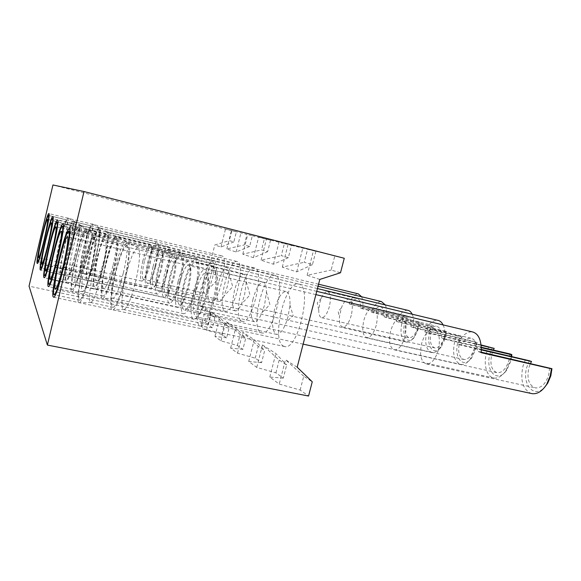 <?xml version="1.0" encoding="UTF-8"?>
<svg xmlns="http://www.w3.org/2000/svg" width="581" height="581" viewBox="0 0 581 581"><rect width="100%" height="100%" fill="white"/><g stroke="black" fill="none" stroke-linecap="round" stroke-linejoin="round"><path stroke-width="0.44" stroke-dasharray="2.9 2.18" d="M210.293 302.302L211.026 302.541C218.485 304.597 229.539 257.165 221.891 255.923L221.426 255.822C213.99 254.398 203.27 299.2 210.293 302.302M224.862 311.038L225.748 311.322C234.237 313.602 245.966 263.048 237.288 261.552L236.736 261.435C228.275 259.881 216.909 307.429 224.862 311.038M241.522 321.024L242.611 321.38C252.365 323.929 264.849 269.802 254.921 268.001L254.238 267.856C244.543 266.149 232.444 316.812 241.522 321.024M260.775 332.564L262.125 333.015C273.455 335.891 286.774 277.645 275.3 275.459L274.45 275.278C263.229 273.382 250.309 327.59 260.775 332.564M283.274 346.051L284.98 346.617C298.278 349.907 312.549 286.854 299.128 284.174L298.053 283.942C284.915 281.821 271.058 340.103 283.274 346.051M236.373 231.855L231.797 230.73L229.328 240.607L233.852 241.914L236.373 231.855L225.493 229.045L246.954 234.441L244.318 244.935L249.634 246.475L252.328 235.755L246.954 234.441M212.348 327.713L208.259 324.808L210.7 315.055L214.839 317.778L212.348 327.713L201.215 326.253L206.502 330.168L221.811 334.431L226.619 337.844L229.284 327.27L224.419 324.075L211.063 311.946L219.705 317.495L229.284 327.27M233.852 241.914L221.005 247.027L214.788 244.986L229.328 240.607M201.215 326.253L205.652 308.475L199.886 304.778L214.788 244.986M205.652 308.475L214.839 317.778M210.7 315.055L199.886 304.778M221.811 334.431L224.419 324.075M249.634 246.475L236.147 251.994L226.83 248.937L244.318 244.935M270.535 240.214L267.63 251.682L261.544 249.924L264.384 238.704L270.535 240.214L258.639 237.135L284.385 243.606L281.32 255.64L288.343 257.673L291.488 245.342L284.385 243.606M226.619 337.844L214.955 336.435L220.976 340.894L237.382 345.492L242.88 349.392L245.741 338.084L240.178 334.431L225.864 321.453L235.755 327.8L245.741 338.084M237.382 345.492L240.178 334.431M267.63 251.682L253.454 257.673L242.785 254.173L261.544 249.924M242.88 349.392L230.642 348.063L237.564 353.19L255.241 358.165L261.573 362.667L264.675 350.532L258.255 346.312L242.836 332.339L254.26 339.674L264.675 350.532M255.241 358.165L258.255 346.312M288.343 257.673L273.426 264.224L261.087 260.179L281.32 255.64M315.882 251.312L312.455 264.645L304.248 262.271L307.581 249.278L315.882 251.312L302.846 247.927L334.794 255.945L331.148 270.056L340.51 272.758M261.573 362.667L248.726 361.462L256.758 367.417L275.917 372.849L283.31 378.1L286.68 364.991L279.192 360.067L262.481 344.947L275.83 353.517L286.68 364.991M275.917 372.849L279.192 360.067M312.455 264.645L296.717 271.872L282.301 267.137L304.248 262.271M344.264 258.262L334.794 255.945M283.31 378.1L269.802 377.084L279.236 384.077L300.145 390.054L308.562 396.031M208.259 324.808L29.05 286.135M231.797 230.73L52.944 184.969M291.488 245.342L307.581 249.278M252.328 235.755L264.384 238.704M300.145 390.054L303.725 376.197L312.251 381.797M319.804 279.439L307.16 275.292L331.148 270.056M206.502 330.168L211.063 311.946M221.005 247.027L225.493 229.045M226.83 248.937L231.441 230.497M236.147 251.994L240.962 232.821M242.785 254.173L247.738 234.477M253.454 257.673L258.639 237.135M261.087 260.179L266.439 239.038M273.426 264.224L279.04 242.117M282.301 267.137L288.103 244.332M296.717 271.872L302.846 247.927M307.16 275.292L313.515 250.534M297.181 367.214L285.489 359.712L279.236 384.077M269.802 377.084L275.83 353.517M256.758 367.417L262.481 344.947M248.726 361.462L254.26 339.674M237.564 353.19L242.836 332.339M230.642 348.063L235.755 327.8M220.976 340.894L225.864 321.453M214.955 336.435L219.705 317.495M303.725 376.197L285.489 359.712M438.321 350.082C435.423 359.29 431.494 363.946 426.541 364.047C420.913 361.825 419.286 354.947 421.653 343.422C424.471 334.286 428.393 329.616 433.426 329.405C439.04 331.468 440.667 338.36 438.321 350.082M193.749 291.03C190.154 305.112 190.183 319.441 194.039 319.303C196.08 319.23 198.426 316.18 201.062 310.152L205.108 297.762C206.843 290.682 207.744 284.341 207.816 278.735C207.78 272.678 206.771 269.562 204.788 269.402C200.982 270.557 197.3 277.769 193.749 291.03M195.928 291.749C192.703 306.456 192.805 314.829 196.233 316.87C198.063 316.805 200.155 314.089 202.508 308.722L206.095 297.748C207.628 291.473 208.426 285.852 208.492 280.884C208.456 275.481 207.555 272.7 205.776 272.547C202.377 273.557 199.094 279.955 195.928 291.749M274.479 309.651C271.414 323.915 272.191 332.172 276.796 334.431C280.057 334.307 283.267 330.117 286.44 321.852L288.132 316.318L289.948 305.047C290.275 296.593 288.888 292.069 285.794 291.473C281.465 292.199 277.689 298.256 274.479 309.651M214.266 300.29C218.805 282.642 218.296 265.604 213.605 266.098C208.877 267.492 204.367 276.157 200.089 292.076C195.768 308.947 195.906 326.231 200.714 326.13C205.282 325.149 209.799 316.536 214.266 300.29M135.395 282.453C139.607 265.473 140.784 248.973 138.06 247.971L137.501 247.847C134.058 249.634 130.231 258.741 126.019 275.176C121.705 292.57 120.492 310.08 123.884 309.644L124.516 309.448C127.805 306.833 131.437 297.835 135.395 282.453M124.813 280.318C129.432 261.617 130.899 243.548 128.111 242.567C125.474 240.803 119.468 255.204 115.329 272.518C110.317 292.773 108.988 312.825 113.193 310.007C116.607 307.146 120.478 297.254 124.813 280.318M124.385 279.962C128.917 261.639 130.05 244.376 126.89 245.305C123.63 247.143 119.904 256.315 115.706 272.823C111.392 290.289 109.983 307.828 113.172 307.342C116.28 305.984 120.02 296.855 124.385 279.962M101.377 274.762C105.611 257.441 107.34 240.795 105.139 240.062L104.725 239.989C101.864 241.943 98.342 251.253 94.166 267.906C89.859 285.525 88.043 303.129 90.796 302.541L91.268 302.352C94.042 299.673 97.412 290.478 101.377 274.762M90.396 272.54C95.037 253.461 97.114 235.232 94.914 234.557C92.902 233.09 87.448 247.775 83.315 265.205C78.333 285.634 76.234 305.708 79.641 302.883C82.473 299.956 86.061 289.839 90.396 272.54M90.07 272.206C94.601 253.614 96.381 236.278 93.846 237.382C91.173 239.394 87.76 248.762 83.591 265.495C79.285 283.187 77.266 300.82 79.8 300.181C82.328 298.67 85.748 289.345 90.07 272.206M549.626 367.875L548.66 375.072C545.741 383.801 541.383 388.093 535.602 387.955C528.899 385.552 526.64 378.841 528.833 367.838L530.468 363.466M529.371 360.757L526.851 367.112C521.535 384.106 533.961 399.183 544.673 387.251M525.435 359.646L523.016 366.023C520.053 380.163 522.726 389.299 531.049 393.431M213.271 299.716C217.2 284.436 216.786 269.628 212.704 270.034C208.601 271.225 204.694 278.742 200.968 292.584C197.206 307.276 197.344 322.273 201.505 322.164C205.485 321.286 209.407 313.805 213.271 299.716M481.322 349.442L457.726 343.988C461.822 335.651 466.645 331.598 472.179 331.831M481.199 352.137L477.415 351.265C477.284 343.545 475.069 339.181 470.777 338.186C467.262 337.953 464.059 340.313 461.169 345.259L481.315 349.915M481.155 352.652L477.415 351.265M461.169 345.259L457.726 343.988M404.957 336.748C402.299 345.361 398.813 349.74 394.514 349.893C389.735 347.932 388.449 341.643 390.657 331.039C393.25 322.491 396.729 318.097 401.101 317.851C405.865 319.681 407.15 325.985 404.957 336.748M178.026 281.712C174.758 294.618 174.554 307.603 177.808 307.443C179.347 307.4 181.178 305.076 183.291 300.471L187.627 287.406C189.37 280.216 190.241 273.971 190.234 268.683C190.147 264.057 189.348 261.697 187.837 261.595C184.569 262.692 181.294 269.402 178.026 281.712M180.001 282.351C177.038 295.794 176.987 303.413 179.841 305.221C181.228 305.178 182.862 303.108 184.743 299.004L188.6 287.421C190.14 281.059 190.909 275.525 190.902 270.819C190.822 266.694 190.103 264.587 188.752 264.493C185.833 265.452 182.913 271.407 180.001 282.351M253.004 299.157C250.179 312.222 250.701 319.753 254.565 321.743C256.933 321.721 259.424 318.693 262.038 312.658L264.609 304.829L266.447 292.032C266.447 285.823 265.314 282.54 263.033 282.177C259.3 282.896 255.96 288.554 253.004 299.157M195.986 289.694C200.089 273.578 199.966 258.124 196 258.581C191.933 259.903 187.932 267.964 183.995 282.751C180.066 298.22 179.907 313.885 183.959 313.747C187.888 312.774 191.897 304.756 195.986 289.694M123.31 273.07C127.145 257.536 128.408 242.538 126.106 241.718L125.67 241.623C122.714 243.279 119.294 251.718 115.423 266.948C111.501 282.86 110.201 298.707 113.048 298.285L113.542 298.126C116.396 295.744 119.65 287.392 123.31 273.07M113.556 271.058C117.754 253.948 119.287 237.535 116.934 236.736C114.726 235.225 109.381 248.559 105.582 264.493C101.036 282.954 99.591 301.031 103.113 298.59C106.076 295.983 109.555 286.803 113.556 271.058M113.193 270.761C117.297 254.079 118.546 238.442 115.888 239.263C113.092 240.97 109.758 249.467 105.895 264.754C101.973 280.732 100.513 296.6 103.186 296.136C105.858 294.828 109.199 286.368 113.193 270.761M92.081 265.931C95.938 250.106 97.659 234.985 95.807 234.397L95.487 234.346C93.025 236.147 89.873 244.761 86.024 260.179C82.11 276.28 80.301 292.199 82.611 291.647L82.981 291.488C85.392 289.055 88.421 280.536 92.081 265.931M81.986 263.839C86.213 246.417 88.261 229.873 86.402 229.335C84.724 228.079 79.844 241.652 76.046 257.688C71.536 276.287 69.444 294.378 72.298 291.931C74.76 289.265 77.985 279.904 81.986 263.839M81.718 263.563C85.821 246.656 87.615 230.962 85.48 231.935C83.185 233.787 80.12 242.451 76.278 257.928C72.364 274.101 70.388 290.042 72.516 289.447C74.688 288.009 77.76 279.381 81.718 263.563M509.835 353.887L508.898 360.554C506.211 368.746 502.34 372.806 497.285 372.748C491.555 370.613 489.71 364.461 491.766 354.301L493.327 350.052M492.332 347.736L490.052 353.676C484.714 370.932 497.561 384.244 506.893 369.799L510.75 361.237L511.679 356.465M488.737 346.726L486.544 352.682C483.152 364.469 486.769 377.251 494.082 378.049C498.135 378.478 501.984 376.147 505.623 371.048L510.024 361.273L511.019 356.313M195.151 289.215C198.709 275.256 198.615 261.82 195.165 262.205C191.643 263.331 188.171 270.325 184.743 283.179C181.323 296.651 181.199 310.247 184.707 310.101C188.128 309.237 191.607 302.273 195.151 289.215M443.078 324.902C444.85 328.599 445.467 333.385 444.93 339.26L481.3 347.692M481.083 344.94L424.776 331.809C428.487 323.966 432.743 320.116 437.558 320.284M481.279 347.256L441.72 338.069C441.727 331.01 439.897 327.045 436.237 326.173C433.179 325.992 430.347 328.236 427.747 332.906L481.133 345.346M444.93 339.26L441.72 338.069M427.747 332.906L424.776 331.809M376.248 325.28C373.794 333.363 370.678 337.503 366.909 337.692C362.805 335.934 361.781 330.146 363.851 320.327C366.248 312.302 369.356 308.155 373.191 307.879C377.287 309.528 378.304 315.323 376.248 325.28M164.597 273.753C161.518 287.66 161.315 295.533 164.009 297.356C165.207 297.327 166.667 295.504 168.381 291.894L172.818 278.626C174.54 271.472 175.375 265.423 175.331 260.484C175.222 256.86 174.583 255.015 173.399 254.95C170.56 255.996 167.626 262.263 164.597 273.753M166.406 274.326C163.66 286.702 163.501 293.695 165.905 295.308C166.987 295.279 168.294 293.659 169.819 290.435L173.763 278.669C175.288 272.329 176.028 266.969 175.985 262.583C175.883 259.344 175.309 257.695 174.249 257.637C171.715 258.552 169.093 264.115 166.406 274.326M234.586 290.151C231.957 302.207 232.291 309.121 235.574 310.9C237.382 310.908 239.365 308.598 241.522 303.972L244.565 295.032L246.351 281.756C246.242 276.984 245.313 274.479 243.562 274.232C240.309 274.929 237.317 280.238 234.586 290.151M180.502 280.725C184.257 265.895 184.395 251.755 181.003 252.183C177.466 253.439 173.879 260.971 170.233 274.769C166.631 289.055 166.26 303.376 169.717 303.217C173.138 302.258 176.733 294.763 180.502 280.725M113.128 265.168C116.817 248.762 117.769 239.176 115.982 236.416L115.634 236.351C113.063 237.89 109.983 245.756 106.396 259.939C102.801 274.61 101.457 289.077 103.883 288.663L104.275 288.532C106.773 286.346 109.722 278.56 113.128 265.168M104.079 263.258C107.928 247.499 109.489 232.458 107.478 231.804C104.892 232.385 101.493 241.006 97.274 257.666C93.127 274.617 91.616 291.066 94.616 288.924C97.201 286.542 100.36 277.979 104.079 263.258M103.774 263.004C107.521 247.695 108.829 233.417 106.563 234.15C104.137 235.733 101.13 243.65 97.55 257.884C93.948 272.605 92.466 287.094 94.747 286.644C97.071 285.394 100.077 277.515 103.774 263.004M84.267 258.501C88.036 241.827 89.256 232.197 87.92 229.611L87.666 229.575C85.523 231.245 82.669 239.256 79.11 253.606C75.515 268.429 73.736 282.954 75.704 282.439L76.002 282.308C78.115 280.078 80.868 272.14 84.267 258.501M74.927 256.533C78.798 240.505 80.795 225.355 79.212 224.92C77.142 225.74 74.027 234.535 69.873 251.297C65.747 268.364 63.699 284.828 66.125 282.686C68.275 280.245 71.209 271.523 74.927 256.533M74.702 256.294C78.442 240.803 80.222 226.467 78.399 227.331C76.401 229.045 73.627 237.099 70.069 251.5C66.481 266.388 64.564 280.935 66.372 280.376C68.267 279.011 71.042 270.986 74.702 256.294M474.452 347.983C471.968 355.695 468.497 359.545 464.037 359.537C459.084 357.627 457.574 351.955 459.498 342.521L461.721 336.973L460.087 336.399L457.995 341.977C453.333 357.395 463.318 369.705 471.75 357.78L476.064 348.571L477.11 342.383L475.36 341.766L474.452 347.983M460.087 336.399L456.782 335.477L454.77 341.062C452.105 354.018 454.175 361.818 460.973 364.469C464.146 364.832 467.269 363.031 470.341 359.073L475.258 348.556L476.384 342.376L477.11 342.383M179.79 280.311C183.037 265.452 183.182 257.194 180.226 255.531C177.161 256.606 174.046 263.142 170.872 275.14C167.655 289.672 167.51 297.908 170.429 299.847C173.399 298.997 176.522 292.49 179.79 280.311M412.176 314.198C413.766 317.604 414.275 322.114 413.716 327.72L476.384 342.376M456.782 335.477L396.198 321.242C399.583 313.834 403.381 310.181 407.601 310.29M475.36 341.766L410.934 326.689C411.036 320.189 409.511 316.551 406.351 315.781C403.672 315.643 401.151 317.778 398.784 322.201L461.721 336.973M413.716 327.72L410.934 326.689M398.784 322.201L396.198 321.242M351.287 315.309C349.007 322.927 346.203 326.842 342.863 327.059C340.255 326.34 339.115 322.927 339.435 316.819L341.323 308.068C343.574 302.207 346.087 299.244 348.854 299.186C352.413 300.675 353.219 306.049 351.287 315.309M152.992 266.875C150.123 279.759 149.84 287.029 152.142 288.677C153.094 288.655 154.277 287.196 155.679 284.298C157.298 280.863 158.773 276.462 160.116 271.095C161.794 264.043 162.607 258.225 162.535 253.643C162.426 250.745 161.903 249.271 160.959 249.227C158.468 250.222 155.81 256.105 152.992 266.875M154.655 267.398C152.106 278.858 151.859 285.322 153.921 286.774C154.778 286.76 155.839 285.453 157.088 282.867L161.024 271.16C162.52 264.914 163.232 259.751 163.167 255.676C163.072 253.084 162.6 251.769 161.758 251.733C159.528 252.597 157.16 257.819 154.655 267.398M218.601 282.344C216.161 293.528 216.35 299.927 219.168 301.532C220.591 301.546 222.196 299.731 223.983 296.078L227.28 286.586C228.507 281.582 229.088 277.144 229.008 273.288C228.863 269.511 228.093 267.529 226.713 267.362C223.852 268.037 221.15 273.034 218.601 282.344M167.219 273.026C170.676 259.3 171.01 246.271 168.069 246.664C164.968 247.855 161.721 254.928 158.322 267.87C154.996 281.139 154.481 294.32 157.466 294.146C160.472 293.209 163.726 286.172 167.219 273.026M104.427 258.414C107.855 243.207 108.814 234.361 107.296 231.877L107.013 231.819C104.754 233.264 101.958 240.628 98.617 253.904C95.291 267.5 93.933 280.805 96.025 280.412L96.344 280.303C98.552 278.284 101.247 270.993 104.427 258.414M95.988 256.606C99.765 239.895 100.891 230.214 99.366 227.57C97.107 228.188 94.028 236.256 90.12 251.776C86.3 267.442 84.768 282.533 87.346 280.645C89.634 278.437 92.517 270.426 95.988 256.606M95.727 256.388C99.177 242.248 100.52 229.096 98.559 229.764C96.424 231.245 93.694 238.646 90.353 251.972C87.034 265.611 85.552 278.938 87.52 278.51C89.561 277.319 92.299 269.947 95.727 256.388M77.6 252.169C81.1 236.728 82.291 227.846 81.158 225.515L80.955 225.479C79.074 227.04 76.474 234.528 73.155 247.949C69.836 261.682 68.1 275.038 69.8 274.552L70.04 274.443C71.906 272.387 74.426 264.965 77.6 252.169M68.914 250.302C72.487 235.465 74.426 221.499 73.061 221.143C71.245 221.971 68.413 230.185 64.556 245.799C60.758 261.559 58.761 276.658 60.852 274.762C62.755 272.518 65.442 264.362 68.914 250.302M68.718 250.106C72.16 235.806 73.903 222.61 72.327 223.387C70.577 224.978 68.042 232.509 64.731 245.974C61.412 259.758 59.56 273.128 61.121 272.612C62.784 271.32 65.319 263.818 68.718 250.106M444.32 336.98C442.018 344.264 438.88 347.932 434.915 347.968C430.594 346.247 429.344 340.982 431.16 332.172L433.201 326.95L431.756 326.442L429.838 331.693C425.699 345.644 433.615 357.039 441.19 347.002L445.736 337.496L446.738 331.707L445.206 331.17L444.32 336.98M431.756 326.442L428.698 325.585L426.846 330.85C424.341 342.943 426.047 350.183 431.981 352.58C434.53 352.878 437.101 351.454 439.694 348.295L444.879 337.452L445.947 331.664L446.738 331.707M166.609 272.671C169.623 258.93 169.87 251.297 167.35 249.786C164.655 250.803 161.838 256.94 158.882 268.19C155.89 281.654 155.643 289.265 158.134 291.016C160.755 290.188 163.573 284.073 166.609 272.671M385.261 304.909C386.692 308.053 387.12 312.309 386.539 317.669L445.947 331.664M428.698 325.585L371.179 311.99C374.273 304.974 377.694 301.503 381.427 301.561M445.206 331.17L384.106 316.776C384.281 310.748 382.995 307.393 380.243 306.71C377.868 306.594 375.609 308.634 373.452 312.832L433.201 326.95M386.539 317.669L384.106 316.776M373.452 312.832L371.179 311.99M329.383 306.557C327.256 313.762 324.706 317.48 321.736 317.72C319.717 317.233 318.722 314.619 318.751 309.884L319.797 302.73L321.3 298.256C323.283 293.761 325.338 291.524 327.452 291.546C330.56 292.904 331.206 297.908 329.383 306.557M142.861 260.869C140.188 272.867 139.839 279.621 141.822 281.124C142.592 281.11 143.565 279.919 144.734 277.558C146.296 274.283 147.748 269.954 149.092 264.558C150.726 257.659 151.51 252.081 151.43 247.84C151.329 245.472 150.893 244.274 150.13 244.252C147.915 245.189 145.497 250.731 142.861 260.869M144.4 261.348C142.018 272.024 141.713 278.023 143.492 279.352C144.19 279.338 145.061 278.277 146.1 276.164C147.494 273.259 148.787 269.417 149.971 264.638C151.43 258.523 152.12 253.577 152.04 249.801C151.953 247.688 151.561 246.62 150.878 246.591C148.903 247.419 146.739 252.336 144.4 261.348M204.614 275.51C202.319 285.939 202.399 291.887 204.853 293.347C205.994 293.369 207.315 291.909 208.811 288.953L212.225 279.229C213.459 274.174 214.011 269.809 213.902 266.134C213.743 263.077 213.104 261.479 211.985 261.356C209.45 262.009 206.989 266.73 204.614 275.51M155.701 266.352C158.954 251.617 159.325 243.454 156.805 241.863C154.059 242.996 151.096 249.656 147.923 261.842C144.705 276.258 144.335 284.399 146.811 286.251C149.477 285.344 152.44 278.713 155.701 266.352M96.904 252.575C100.114 238.406 101.065 230.192 99.765 227.934L99.533 227.89C97.528 229.248 94.964 236.162 91.842 248.639C88.515 263.367 87.637 271.574 89.22 273.259L89.481 273.164C91.449 271.298 93.926 264.435 96.904 252.575M89.002 250.854C92.524 235.29 93.635 226.307 92.335 223.903C90.346 224.542 87.528 232.124 83.889 246.649C80.352 261.21 78.813 275.14 81.057 273.462C83.098 271.421 85.748 263.883 89.002 250.854M88.777 250.672C92.168 235.559 93.12 227.324 91.616 225.958C89.721 227.345 87.215 234.303 84.092 246.823C80.752 261.588 79.808 269.802 81.26 271.458C83.068 270.318 85.574 263.389 88.777 250.672M71.848 246.707C75.109 232.335 76.264 224.084 75.305 221.964L75.138 221.935C73.467 223.394 71.085 230.425 67.977 243.025C64.6 257.884 63.503 266.113 64.687 267.718L64.883 267.63C66.546 265.728 68.87 258.756 71.848 246.707M63.728 244.935C67.316 229.154 68.652 220.134 67.73 217.875C66.125 218.696 63.532 226.408 59.937 241.013C56.415 255.655 54.476 269.599 56.299 267.906C57.998 265.829 60.475 258.175 63.728 244.935M63.561 244.761C67.011 229.51 68.18 221.245 67.069 219.967C65.515 221.455 63.184 228.522 60.09 241.173C56.698 256.068 55.529 264.311 56.575 265.887C58.056 264.66 60.388 257.623 63.561 244.761M417.746 327.277C415.589 334.184 412.742 337.677 409.198 337.75C405.393 336.181 404.354 331.264 406.075 323.014L407.949 318.076L406.671 317.618L404.892 322.586C401.173 335.339 407.564 345.913 414.355 337.336L419.003 327.735L419.961 322.295L418.603 321.816L417.746 327.277M406.671 317.618L403.831 316.834L402.117 321.809C399.743 333.138 401.166 339.9 406.38 342.071C408.465 342.325 410.607 341.17 412.815 338.607C415.11 335.811 416.875 332.165 418.109 327.655L419.126 322.215L419.961 322.295M155.171 266.04C157.988 253.258 158.308 246.177 156.129 244.783C153.74 245.748 151.169 251.529 148.409 262.125C145.613 274.66 145.294 281.734 147.451 283.325C149.767 282.526 152.338 276.767 155.171 266.04M361.614 296.775C362.907 299.687 363.256 303.71 362.667 308.845L419.126 322.215M403.831 316.834L349.079 303.827C351.941 297.16 355.035 293.848 358.361 293.877M418.603 321.816L360.518 308.053C360.75 302.447 359.654 299.331 357.242 298.714C355.122 298.627 353.074 300.58 351.098 304.567L407.949 318.076M362.667 308.845L360.518 308.053M351.098 304.567L349.079 303.827M211.026 302.541L37.351 263.469M225.748 311.322L40.532 270.063M242.611 321.38L44.214 277.696M262.125 333.015L48.528 286.622M284.98 346.617L53.655 297.203M298.053 283.942L69.444 228.892M274.45 275.278L63.017 224.099M254.238 267.856L57.592 220.061M236.736 261.435L52.951 216.604M221.426 255.822L48.942 213.619M194.039 319.303L55.406 289.251M202.508 308.722L201.062 310.152M276.796 334.431L196.233 316.87M289.948 305.047L293.194 315.643L286.44 321.852M213.605 266.098L137.501 247.847M138.06 247.971L128.111 242.567M126.89 245.305L104.725 239.989M105.139 240.062L94.914 234.557M93.846 237.382L69.894 231.637M426.541 364.047L535.602 387.955M315.89 294.611L212.704 270.034M303.129 344.141L201.505 322.164M433.426 329.405L470.777 338.186M79.8 300.181L55.311 294.923M91.268 302.352L79.641 302.883M113.172 307.342L90.796 302.541M124.516 309.448L113.193 310.007M200.714 326.13L123.884 309.644M285.794 291.473L205.776 272.547M208.492 280.884L207.816 278.735M204.788 269.402L67.527 236.779M177.808 307.443L50.148 279.352M184.743 299.004L183.291 300.471M254.565 321.743L179.841 305.221M266.447 292.032L269.896 304.502L262.038 312.658M196 258.581L125.67 241.623M126.106 241.718L116.934 236.736M115.888 239.263L95.487 234.346M95.807 234.397L86.402 229.335M85.48 231.935L63.351 226.597M394.514 349.893L497.285 372.748M506.893 369.799L505.623 371.048M316.739 291.335L195.165 262.205M494.082 378.049L184.707 310.101M401.101 317.851L436.237 326.173M72.516 289.447L49.966 284.523M82.981 291.488L72.298 291.931M103.186 296.136L82.611 291.647M113.542 298.126L103.113 298.59M183.959 313.747L113.048 298.285M263.033 282.177L188.752 264.493M190.902 270.819L190.234 268.683M187.837 261.595L61.266 231.325M164.009 297.356L45.71 271M169.819 290.435L168.381 291.894M235.574 310.9L165.905 295.308M246.351 281.756L249.961 294.974L241.522 303.972M181.003 252.183L115.634 236.351M115.982 236.416L107.478 231.804M106.563 234.15L87.666 229.575M87.92 229.611L79.212 224.92M78.399 227.331L57.846 222.349M366.909 337.692L464.037 359.537M471.75 357.78L470.341 359.073M317.444 288.583L180.226 255.531M460.973 364.469L170.429 299.847M373.191 307.879L406.351 315.781M66.372 280.376L45.471 275.75M76.002 282.308L66.125 282.686M94.747 286.644L75.704 282.439M104.275 288.532L94.616 288.924M169.717 303.217L103.883 288.663M243.562 274.232L174.249 257.637M175.985 262.583L175.331 260.484M173.399 254.95L55.987 226.728M341.323 308.068L338.091 311.314L339.435 316.819M152.142 288.677L41.926 263.861M157.088 282.867L155.679 284.298M219.168 301.532L153.921 286.774M229.008 273.288L232.712 286.724L223.983 296.078M168.069 246.664L107.013 231.819M107.296 231.877L99.366 227.57M98.559 229.764L80.955 225.479M81.158 225.515L73.061 221.143M72.327 223.387L53.14 218.717M342.863 327.059L434.915 347.968M441.19 347.002L439.694 348.295M318.054 286.237L167.35 249.786M431.981 352.58L158.134 291.016M348.854 299.186L380.243 306.71M61.121 272.612L41.65 268.255M70.04 274.443L60.852 274.762M87.52 278.51L69.8 274.552M96.344 280.303L87.346 280.645M157.466 294.146L96.025 280.412M226.713 267.362L161.758 251.733M163.167 255.676L162.535 253.643M160.959 249.227L51.469 222.792M321.3 298.256L317.241 302.904L318.751 309.884M141.822 281.124L38.658 257.688M146.1 276.164L144.734 277.558M204.853 293.347L143.492 279.352M213.902 266.134L217.635 279.519L208.811 288.953M156.805 241.863L99.533 227.89M99.765 227.934L92.335 223.903M91.616 225.958L75.138 221.935M75.305 221.964L67.73 217.875M67.069 219.967L49.08 215.58M321.736 317.72L409.198 337.75M414.355 337.336L412.815 338.607M318.57 284.218L156.129 244.783M406.38 342.071L147.451 283.325M327.452 291.546L357.242 298.714M56.575 265.887L38.353 261.777M64.883 267.63L56.299 267.906M81.26 271.458L64.687 267.718M89.481 273.164L81.057 273.462M146.811 286.251L89.22 273.259M211.985 261.356L150.878 246.591M152.04 249.801L151.43 247.84M150.13 244.252L47.562 219.386"/><path stroke-width="0.87" d="M37.155 263.353L37.351 263.469C39.37 264.348 51.172 213.459 48.92 213.59L48.789 213.576C46.64 213.496 35.463 261.327 37.155 263.353M40.292 269.918L40.532 270.063C42.863 271.022 55.493 216.51 52.922 216.575L52.762 216.56C50.286 216.524 38.375 267.507 40.292 269.918M43.924 277.507L44.214 277.696C46.93 278.749 60.511 220.054 57.555 220.025L57.359 220.003C54.476 220.032 41.73 274.61 43.924 277.507M48.165 286.375L48.528 286.622C51.731 287.798 66.408 224.222 62.973 224.063L62.726 224.034C59.335 224.135 45.63 282.86 48.165 286.375M53.191 296.884L53.655 297.203C57.483 298.547 73.453 229.175 69.393 228.849L69.074 228.805C65.036 229.008 50.213 292.563 53.191 296.884M47.381 345.07L308.562 396.031L312.251 381.797L297.181 367.214L319.804 279.439L340.51 272.758L344.264 258.262L84.013 191.534L52.944 184.969L29.05 286.135L47.381 345.07L84.013 191.534M59.356 260.39C55.783 275.263 53.721 289.912 55.406 289.251C57.127 287.864 59.756 279.998 63.3 265.67C67.033 250.164 68.95 235.726 67.251 236.714C65.435 238.457 62.799 246.351 59.356 260.39M63.736 266.251C68.26 247.462 70.555 230.069 68.5 231.303C66.292 233.453 63.118 242.974 58.979 259.881C54.679 277.747 52.181 295.446 54.207 294.69C56.27 293.056 59.444 283.579 63.736 266.251M530.468 363.466L531.535 361.513L529.371 360.757L481.322 349.442M544.673 387.251L547.76 383.119L550.81 375.863L551.95 368.695L481.199 352.137M531.049 393.431L532.269 393.7C537.614 394.208 542.429 391.064 546.714 384.252L550.192 375.958L551.442 368.797L551.95 368.695M315.89 294.611L472.179 331.831C478.722 333.509 481.714 340.451 481.155 352.652L551.442 368.797M481.315 349.915L531.535 361.513M53.946 253.142C50.692 266.715 48.731 279.955 50.148 279.352C51.629 278.045 53.997 270.782 57.243 257.565C60.627 243.468 62.479 230.403 61.049 231.274C59.48 232.879 57.112 240.164 53.946 253.142M57.606 258.044C61.702 240.977 63.925 225.239 62.196 226.321C60.293 228.289 57.439 237.084 53.626 252.713C49.712 269.025 47.337 285.024 49.036 284.32C50.816 282.787 53.677 274.021 57.606 258.044M493.327 350.052L494.206 348.389L481.083 344.94M511.019 356.313L511.2 354.635L511.839 354.592L509.835 353.887L481.279 347.256M481.3 347.692L511.2 354.635M316.739 291.335L437.558 320.284C439.832 320.603 441.669 322.143 443.078 324.902M511.679 356.465L511.839 354.592M481.133 345.346L494.206 348.389M49.356 246.998C46.044 261.515 44.831 269.519 45.71 271C47.01 269.766 49.16 263.019 52.159 250.752C55.536 235.886 56.749 227.868 55.805 226.684C54.447 228.159 52.29 234.935 49.356 246.998M52.472 251.159C56.212 235.53 58.34 221.158 56.865 222.109C55.21 223.925 52.617 232.102 49.08 246.627C45.492 261.632 43.234 276.222 44.686 275.576C46.24 274.13 48.833 265.989 52.472 251.159M317.444 288.583L407.601 310.29C409.482 310.559 411.007 311.859 412.176 314.198M45.42 241.718C42.355 255.132 41.193 262.51 41.926 263.861C43.074 262.699 45.042 256.395 47.831 244.95C50.946 231.253 52.108 223.852 51.324 222.755C50.119 224.128 48.15 230.446 45.42 241.718M48.092 245.305C51.535 230.889 53.583 217.664 52.312 218.514C50.852 220.199 48.477 227.825 45.18 241.405C41.868 255.291 39.719 268.705 40.968 268.102C42.348 266.737 44.715 259.133 48.092 245.305M318.054 286.237L381.427 301.561L385.261 304.909M41.999 237.142C39.152 249.598 38.041 256.446 38.658 257.688C39.675 256.591 41.491 250.68 44.098 239.953C46.988 227.251 48.107 220.388 47.446 219.357C46.371 220.635 44.555 226.568 41.999 237.142M44.323 240.258C47.816 224.898 49.167 216.619 48.361 215.406C47.061 216.967 44.875 224.121 41.796 236.866C38.361 251.863 37.017 260.121 37.758 261.646C38.985 260.346 41.171 253.214 44.323 240.258M318.57 284.218L358.361 293.877L361.614 296.775M69.444 228.892L69.074 228.805M69.894 231.637L68.834 231.383M547.76 383.119L546.714 384.252M532.269 393.7L303.129 344.141M55.311 294.923L54.207 294.69M63.351 226.597L62.457 226.379M49.966 284.523L49.036 284.32M57.846 222.349L57.083 222.167M45.471 275.75L44.686 275.576M53.14 218.717L52.486 218.558M41.65 268.255L40.968 268.102M49.08 215.58L48.506 215.442M38.353 261.777L37.758 261.646"/></g></svg>
